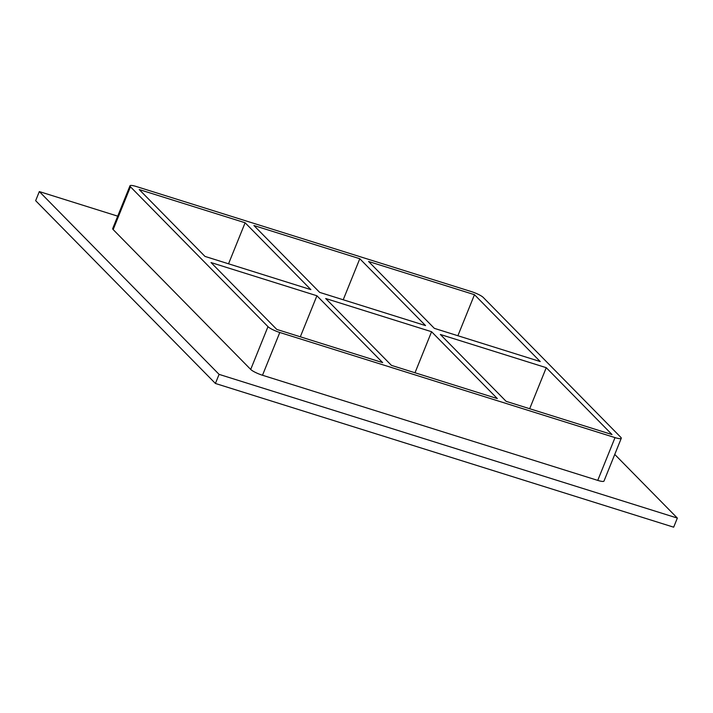 <?xml version="1.0" encoding="UTF-8"?>
<svg xmlns="http://www.w3.org/2000/svg" width="713" height="713" viewBox="0 0 713 713"><rect width="100%" height="100%" fill="white"/><g stroke="black" fill="none" stroke-linecap="round" stroke-linejoin="round"><path stroke-width="1.07" d="M415.002 372.765L431.579 331.723L497.335 398.585L391.446 365.377L325.689 298.515L431.579 331.723M359.798 258.73L425.545 325.591L319.665 292.383L253.908 225.522L359.798 258.73L343.22 299.772M546.256 367.685L612.012 434.547L506.123 401.339L440.367 334.477L546.256 367.685L529.679 408.727M474.475 294.692L540.222 361.553L434.333 328.345L368.585 261.484L474.475 294.692L457.889 335.734M310.877 289.63L204.987 256.413L139.231 189.56L245.12 222.768L310.877 289.63M316.911 295.761L382.658 362.623L276.769 329.415L211.021 262.553L316.911 295.761L300.325 336.803M129.971 185.817L112.69 228.588A9.991 1.863 22 0 0 113.162 229.577L130.443 186.797A9.991 1.863 -158 0 1 129.971 185.817A9.991 1.863 -158 0 1 136.219 186.485L471.453 291.626A9.991 1.863 -158 0 1 483.262 297.446L620.791 437.301A9.991 1.863 -158 0 1 621.273 438.29A9.991 1.863 -158 0 1 615.025 437.613L597.744 480.393A9.991 1.863 22 0 0 603.991 481.07L621.273 438.29M130.443 186.797L267.981 326.652L250.7 369.432A9.991 1.863 22 0 0 262.5 375.252L597.744 480.393M262.5 375.252L279.79 332.481A9.991 1.863 -158 0 1 267.981 326.652M279.79 332.481L615.025 437.613M228.543 263.801L245.12 222.768M117.707 216.155L39.331 191.574L219.087 374.37L677.35 518.084L614.749 454.431M113.162 229.577L250.7 369.432M39.331 191.574L35.65 200.674L215.415 383.469L673.669 527.183L677.35 518.084M215.415 383.469L219.087 374.37"/></g></svg>
